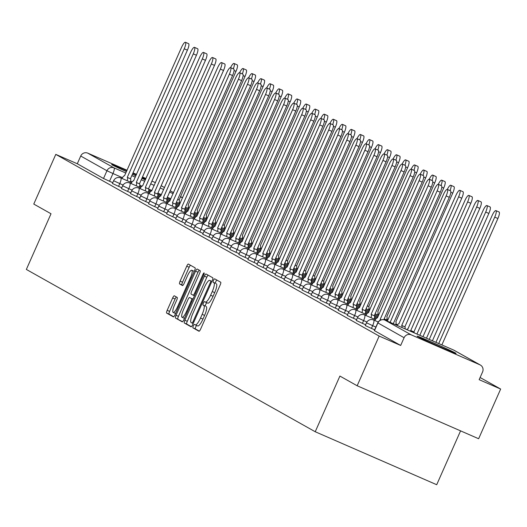 <?xml version="1.0" encoding="UTF-8"?>
<svg xmlns="http://www.w3.org/2000/svg" width="527" height="527" viewBox="0 0 527 527"><rect width="100%" height="100%" fill="white"/><g stroke="black" fill="none" stroke-linecap="round" stroke-linejoin="round"><path stroke-width="0.79" d="M193.297 325.91A1.877 0.455 -66.4 0 0 192.935 327.847L198.969 331.239A2.681 0.646 -66.4 0 0 198.989 331.246A2.681 0.646 -66.4 0 0 200.622 329.105L220.174 284.995A2.681 0.646 -66.4 0 0 220.694 282.222L214.654 278.829A1.877 0.455 -66.4 0 0 214.647 278.829A1.877 0.455 -66.4 0 0 213.494 280.324A1.877 0.455 -66.4 0 0 213.132 282.261L213.916 282.703A8.584 2.075 -66.4 0 1 212.256 291.563L210.629 295.239A8.584 2.075 -66.4 0 1 205.378 302.083A8.584 2.075 -66.4 0 1 205.332 302.063L204.555 301.622A1.877 0.455 -66.4 0 0 204.542 301.615A1.877 0.455 -66.4 0 0 203.396 303.117A1.877 0.455 -66.4 0 0 203.033 305.054L203.817 305.495A8.584 2.075 -66.4 0 1 202.157 314.355L200.53 318.031A8.584 2.075 -66.4 0 1 195.28 324.876A8.584 2.075 -66.4 0 1 195.234 324.856L194.456 324.415A1.877 0.455 -66.4 0 0 194.443 324.408A1.877 0.455 -66.4 0 0 193.297 325.91M196.709 325.502A1.877 0.455 -66.4 0 0 195.728 326.964A1.877 0.455 -66.4 0 0 195.365 328.907L199.325 331.134M216.768 280.021A1.877 0.455 -66.4 0 0 215.925 281.385A1.877 0.455 -66.4 0 0 215.563 283.322L213.916 282.703M206.808 302.709A1.877 0.455 -66.4 0 0 205.826 304.178A1.877 0.455 -66.4 0 0 205.464 306.115L203.817 305.495M417.628 336.522A21.311 0.507 23.9 0 0 438.754 346.298A21.311 0.507 23.9 0 0 456.059 353.419A21.311 0.507 23.9 0 0 455.532 353.05A21.311 0.507 23.9 0 0 434.406 343.275A21.311 0.507 23.9 0 0 417.101 336.154A21.311 0.507 23.9 0 0 417.628 336.522M126.869 170.748A21.311 0.507 23.9 0 0 111.665 164.543A21.311 0.507 23.9 0 0 112.192 164.911A21.311 0.507 23.9 0 0 126.473 171.644M132.396 174.285A21.311 0.507 23.9 0 0 135.9 175.82M141.862 178.383A21.311 0.507 23.9 0 0 145.393 179.865M174.325 295.812A2.681 0.646 -66.4 0 0 174.312 295.805A2.681 0.646 -66.4 0 0 172.672 297.939L167.184 310.317A2.681 0.646 -66.4 0 0 166.664 313.091L173.37 316.859A2.681 0.646 -66.4 0 0 173.383 316.865A2.681 0.646 -66.4 0 0 175.023 314.724L194.575 270.608A2.681 0.646 -66.4 0 0 195.095 267.841L188.389 264.073A2.681 0.646 -66.4 0 0 188.376 264.067A2.681 0.646 -66.4 0 0 186.736 266.207L180.109 281.154A2.681 0.646 -66.4 0 0 179.588 283.921L182.461 285.535A2.681 0.646 -66.4 0 0 182.474 285.542A2.681 0.646 -66.4 0 0 184.114 283.407L187.401 275.99A7.174 1.733 -66.4 0 1 191.788 270.272A7.174 1.733 -66.4 0 1 190.438 277.696L177.573 306.74A7.174 1.733 -66.4 0 1 173.185 312.458A7.174 1.733 -66.4 0 1 174.529 305.034L176.677 300.192A2.681 0.646 -66.4 0 0 177.191 297.426L174.325 295.812M479.932 364.822L453.707 350.086L384.947 320.106L411.172 334.836L479.932 364.822A5.461 5.296 119.3 0 1 482.58 371.937L479.148 379.677L500.65 389.051L478.635 438.741L357.154 385.764L339.902 376.067L315.225 431.745L26.35 269.442L51.02 213.764L33.774 204.068L55.79 154.385L379.17 336.074L400.672 345.455L404.104 337.715L377.905 322.919M357.154 385.764L379.17 336.074M184.858 320.245A2.681 0.646 -66.4 0 0 184.338 323.018L191.044 326.786A2.681 0.646 -66.4 0 0 191.057 326.793A2.681 0.646 -66.4 0 0 192.698 324.652L212.249 280.542A2.681 0.646 -66.4 0 0 212.763 277.769L206.057 274A2.681 0.646 -66.4 0 0 206.044 273.994A2.681 0.646 -66.4 0 0 204.404 276.135L184.858 320.245L187.289 321.305A2.681 0.646 -66.4 0 0 186.769 324.079L191.4 326.681M182.21 321.819L175.504 318.051A2.681 0.646 -66.4 0 1 176.018 315.284L195.57 271.168A2.681 0.646 -66.4 0 1 197.21 269.033A2.681 0.646 -66.4 0 1 197.223 269.04L200.095 270.647A2.681 0.646 -66.4 0 1 199.575 273.421L191.65 291.312A2.681 0.646 -66.4 0 0 191.13 294.079L193.034 295.153A2.681 0.646 -66.4 0 0 193.047 295.16A2.681 0.646 -66.4 0 0 194.687 293.019L202.941 274.396A1.877 0.455 -66.4 0 1 204.087 272.894A1.877 0.455 -66.4 0 1 203.738 274.837L183.864 319.691A2.681 0.646 -66.4 0 1 182.223 321.826A2.681 0.646 -66.4 0 0 182.223 321.826L182.237 321.832M145.669 179.239A21.311 0.507 23.9 0 0 142.198 177.619M136.295 174.924A21.311 0.507 23.9 0 0 132.804 173.363M112.765 182.671L109.53 181.262L112.962 173.521L106.948 170.755L80.723 156.018A5.461 5.296 -60.7 0 1 87.792 153.146L127.079 170.274M500.65 389.051L480.11 377.51M460.572 430.862L436.705 484.721L315.225 431.745M133.028 172.869L136.533 174.397M142.481 176.993L145.986 178.521M151.934 181.117L155.439 182.645M55.79 154.385L77.291 163.759L80.723 156.018M411.172 334.836A5.461 5.296 119.3 0 0 404.104 337.715M121.796 187.744L118.562 186.334L119.781 183.594L113.628 180.728L112.409 183.475L118.562 186.334M130.828 192.823L127.593 191.413L128.812 188.666L122.659 185.8L121.441 188.547L127.593 191.413M139.859 197.895L136.625 196.485L137.843 193.738L131.691 190.873L130.472 193.62L136.625 196.485M148.891 202.967L145.656 201.558L146.875 198.811L140.722 195.952L139.503 198.692L145.656 201.558M157.922 208.046L154.688 206.637L155.906 203.89L149.754 201.024L148.535 203.771L154.688 206.637M166.954 213.119L163.719 211.709L164.938 208.962L158.785 206.097L157.566 208.844L163.719 211.709M175.985 218.191L172.751 216.781L173.969 214.034L167.817 211.169L166.598 213.916L172.751 216.781M185.017 223.264L181.782 221.854L183.001 219.107L176.848 216.248L175.629 218.995L181.782 221.854M194.048 228.343L190.814 226.933L192.032 224.186L185.879 221.32L184.661 224.067L190.814 226.933M203.079 233.415L199.845 232.005L201.064 229.258L194.911 226.393L193.692 229.14L199.845 232.005M212.104 238.487L208.876 237.078L210.089 234.331L203.936 231.465L202.724 234.212L208.876 237.078M221.136 243.56L217.908 242.15L219.12 239.403L212.967 236.544L211.755 239.291L217.908 242.15M230.167 248.639L226.939 247.229L228.151 244.482L221.999 241.616L220.787 244.363L226.939 247.229M239.199 253.711L235.971 252.301L237.183 249.554L231.03 246.689L229.812 249.436L235.971 252.301M248.23 258.783L244.996 257.374L246.214 254.627L240.062 251.768L238.843 254.508L244.996 257.374M257.262 263.862L254.027 262.446L255.246 259.706L249.093 256.84L247.874 259.587L254.027 262.446M266.293 268.935L263.059 267.525L264.277 264.778L258.125 261.912L256.906 264.659L263.059 267.525M275.325 274.007L272.09 272.597L273.309 269.85L267.156 266.985L265.937 269.732L272.09 272.597M284.356 279.079L281.122 277.67L282.34 274.923L276.188 272.064L274.969 274.811L281.122 277.67M293.387 284.158L290.153 282.749L291.372 280.002L285.219 277.136L284 279.883L290.153 282.749M302.419 289.231L299.184 287.821L300.403 285.074L294.25 282.208L293.032 284.955L299.184 287.821M311.45 294.303L308.216 292.893L309.435 290.146L303.282 287.281L302.063 290.028L308.216 292.893M320.482 299.376L317.247 297.966L318.466 295.219L312.313 292.36L311.095 295.107L317.247 297.966M329.513 304.454L326.279 303.045L327.498 300.298L321.345 297.432L320.126 300.179L326.279 303.045M338.545 309.527L335.31 308.117L336.529 305.37L330.37 302.505L329.158 305.252L335.31 308.117M347.57 314.599L344.342 313.19L345.554 310.443L339.401 307.584L338.189 310.324L344.342 313.19M356.601 319.672L353.373 318.262L354.585 315.521L348.433 312.656L347.221 315.403L353.373 318.262M365.633 324.751L362.405 323.341L363.617 320.594L357.464 317.728L356.252 320.475L362.405 323.341M374.664 329.823L371.43 328.413L372.648 325.666L366.496 322.801L365.277 325.548L371.43 328.413M77.291 163.759L103.516 178.495L109.53 181.262M400.672 345.455L374.473 330.66M195.326 324.895L197.665 325.917A8.584 2.075 -66.4 0 0 197.711 325.936A8.584 2.075 -66.4 0 0 202.961 319.092L200.53 318.031M206.241 306.556A8.584 2.075 -66.4 0 1 204.588 315.416L202.961 319.092M205.431 302.103L207.763 303.124A8.584 2.075 -66.4 0 0 207.809 303.144A8.584 2.075 -66.4 0 0 213.06 296.299L210.629 295.239M216.347 283.763A8.584 2.075 -66.4 0 1 214.687 292.623L213.06 296.299M208.132 275.166A2.681 0.646 -66.4 0 0 206.834 277.195L187.289 321.305M191.94 323.005A1.877 0.455 -66.4 0 0 191.947 323.005A1.877 0.455 -66.4 0 0 193.099 321.51L210.26 282.788A1.877 0.455 -66.4 0 0 210.622 280.851L209.799 280.384A8.584 2.075 -66.4 0 0 209.753 280.364A8.584 2.075 -66.4 0 0 204.502 287.208L192.77 313.677A8.584 2.075 -66.4 0 0 191.117 322.537L191.94 323.005M182.566 321.714L175.504 318.051M199.298 270.199A2.681 0.646 -66.4 0 0 198 272.228L178.449 316.345A2.681 0.646 -66.4 0 0 177.935 319.112M183.422 309.876A7.174 1.733 -66.4 0 0 182.072 317.307A7.174 1.733 -66.4 0 0 186.459 311.582L190.998 301.352A2.681 0.646 -66.4 0 0 191.512 298.578L189.608 297.511A2.681 0.646 -66.4 0 0 189.595 297.505A2.681 0.646 -66.4 0 0 187.955 299.646L183.422 309.876M192.012 298.559A2.681 0.646 -66.4 0 1 192.026 298.565A2.681 0.646 -66.4 0 0 192.026 298.565L192.987 299.105M194.246 271.346A7.174 1.733 -66.4 0 0 194.219 271.333L191.788 270.272M190.458 265.239A2.681 0.646 -66.4 0 0 189.16 267.261L182.54 282.215A2.681 0.646 -66.4 0 0 182.019 284.982L182.816 285.43M176.4 296.978A2.681 0.646 -66.4 0 0 175.096 299L169.615 311.378A2.681 0.646 -66.4 0 0 169.095 314.145L173.726 316.747M438.714 343.545L494.734 217.124A6.284 1.522 -66.4 0 0 495.914 210.616A6.284 1.522 -66.4 0 0 492.073 215.629L435.928 342.333M495.914 210.616L499.076 211.992A6.284 1.522 113.6 0 1 497.896 218.501L441.87 344.921M390.118 322.359L446.145 195.932A6.284 1.522 -66.4 0 0 447.324 189.43L450.48 190.807A6.284 1.522 113.6 0 1 449.3 197.309L393.28 323.736M447.324 189.43A6.284 1.522 -66.4 0 0 443.477 194.437L387.332 321.141M429.261 339.428L485.703 212.052A6.284 1.522 -66.4 0 0 486.882 205.543A6.284 1.522 -66.4 0 0 483.042 210.556L426.475 338.209M486.882 205.543L490.044 206.92A6.284 1.522 113.6 0 1 488.865 213.428L432.417 340.804M419.808 335.304L476.671 206.979A6.284 1.522 -66.4 0 0 477.851 200.471A6.284 1.522 -66.4 0 0 474.01 205.477L416.943 334.019A5.461 1.324 -66.4 0 0 416.916 333.999A5.461 1.324 -66.4 0 0 416.758 333.973M477.851 200.471L481.013 201.848A6.284 1.522 113.6 0 1 479.833 208.356L422.964 336.681M380.132 319.448L381.12 319.876L380.132 319.448L437.114 190.86A6.284 1.522 -66.4 0 0 438.293 184.351A6.284 1.522 -66.4 0 0 434.446 189.364L377.378 317.9A5.461 1.324 -66.4 0 0 377.352 317.886A5.461 1.324 -66.4 0 0 374.862 320.528M438.293 184.351L441.448 185.728A6.284 1.522 113.6 0 1 440.269 192.236L383.775 319.731M380.494 320.113A5.461 1.324 -66.4 0 0 380.217 319.494M371.015 317.709A5.461 1.324 -66.4 0 0 371.186 314.421L374.348 315.798A5.461 1.324 113.6 0 1 374.17 319.092M371.1 314.369L428.082 185.787A6.284 1.522 -66.4 0 0 429.261 179.279L432.417 180.656A6.284 1.522 113.6 0 1 431.238 187.164L374.256 315.745L377.773 317.254M429.261 179.279A6.284 1.522 -66.4 0 0 425.421 184.292L368.353 312.827A5.461 1.324 -66.4 0 0 368.32 312.814A5.461 1.324 -66.4 0 0 365.83 315.449M411.034 331.476A5.461 1.324 -66.4 0 0 410.75 330.534L467.64 201.9A6.284 1.522 -66.4 0 0 468.819 195.398A6.284 1.522 -66.4 0 0 464.979 200.405L407.911 328.94A5.461 1.324 -66.4 0 0 407.885 328.927A5.461 1.324 -66.4 0 0 406.732 329.599M468.819 195.398L471.981 196.775A6.284 1.522 113.6 0 1 470.802 203.277L413.906 331.911A5.461 1.324 113.6 0 1 414.189 332.853M413.82 331.865L410.658 330.488M401.87 327.478A5.461 1.324 -66.4 0 0 401.719 325.462L458.609 196.828A6.284 1.522 -66.4 0 0 459.794 190.319A6.284 1.522 -66.4 0 0 455.947 195.333L398.88 323.868A5.461 1.324 -66.4 0 0 398.853 323.855A5.461 1.324 -66.4 0 0 397.048 325.376M459.794 190.319L462.95 191.696A6.284 1.522 113.6 0 1 461.771 198.205L404.874 326.839A5.461 1.324 113.6 0 1 405.026 328.855M404.789 326.793L401.633 325.416M450.051 190.616A6.284 1.522 -66.4 0 0 450.763 185.247A6.284 1.522 -66.4 0 0 447.304 189.424M450.763 185.247L453.918 186.624A6.284 1.522 113.6 0 1 452.739 193.132L395.843 321.766A5.461 1.324 113.6 0 1 395.744 324.81M361.983 312.636A5.461 1.324 -66.4 0 0 362.154 309.342L365.316 310.726A5.461 1.324 113.6 0 1 365.145 314.013M362.069 309.296L419.051 180.715A6.284 1.522 -66.4 0 0 420.23 174.206L423.385 175.583A6.284 1.522 113.6 0 1 422.206 182.092L365.224 310.673M422.957 175.392A6.284 1.522 -66.4 0 0 423.668 170.023A6.284 1.522 -66.4 0 0 420.21 174.2A6.284 1.522 -66.4 0 0 416.389 179.213L359.322 307.755A5.461 1.324 -66.4 0 0 359.289 307.735A5.461 1.324 -66.4 0 0 356.799 310.377M352.952 307.564A5.461 1.324 -66.4 0 0 353.123 304.27L356.285 305.647A5.461 1.324 113.6 0 1 356.114 308.941M353.037 304.224L410.019 175.636A6.284 1.522 -66.4 0 0 411.198 169.127L414.36 170.511A6.284 1.522 113.6 0 1 413.175 177.013L356.199 305.601M413.926 170.32A6.284 1.522 -66.4 0 0 414.637 164.951A6.284 1.522 -66.4 0 0 411.185 169.121A6.284 1.522 -66.4 0 0 407.358 174.141L350.29 302.676A5.461 1.324 -66.4 0 0 350.257 302.663A5.461 1.324 -66.4 0 0 347.774 305.304M343.92 302.491A5.461 1.324 -66.4 0 0 344.091 299.198L347.253 300.574A5.461 1.324 113.6 0 1 347.082 303.868M344.006 299.152L400.988 170.564A6.284 1.522 -66.4 0 0 402.167 164.055L405.329 165.432A6.284 1.522 113.6 0 1 404.143 171.94L347.168 300.528M404.894 165.247A6.284 1.522 -66.4 0 0 405.606 159.879A6.284 1.522 -66.4 0 0 402.154 164.049A6.284 1.522 -66.4 0 0 398.326 169.068L341.259 297.603A5.461 1.324 -66.4 0 0 341.226 297.59A5.461 1.324 -66.4 0 0 338.742 300.232M441.02 185.544A6.284 1.522 -66.4 0 0 441.731 180.175A6.284 1.522 -66.4 0 0 438.273 184.345M441.731 180.175L444.887 181.552A6.284 1.522 113.6 0 1 443.708 188.06L386.811 316.694A5.461 1.324 113.6 0 1 386.64 319.981M334.889 297.412A5.461 1.324 -66.4 0 0 335.06 294.125L338.222 295.502A5.461 1.324 113.6 0 1 338.051 298.789M334.974 294.073L391.956 165.491A6.284 1.522 -66.4 0 0 393.135 158.983L396.297 160.36A6.284 1.522 113.6 0 1 395.118 166.868L338.136 295.449M393.135 158.983A6.284 1.522 -66.4 0 0 389.295 163.996L332.227 292.531A5.461 1.324 -66.4 0 0 332.194 292.518A5.461 1.324 -66.4 0 0 329.711 295.153M431.988 180.471A6.284 1.522 -66.4 0 0 432.7 175.096A6.284 1.522 -66.4 0 0 429.241 179.272M432.7 175.096L435.855 176.479A6.284 1.522 113.6 0 1 434.676 182.981L377.78 311.615A5.461 1.324 113.6 0 1 377.609 314.909M325.857 292.34A5.461 1.324 -66.4 0 0 326.029 289.046L329.191 290.43A5.461 1.324 113.6 0 1 329.019 293.717M325.943 289L382.925 160.419A6.284 1.522 -66.4 0 0 384.104 153.91L387.266 155.287A6.284 1.522 113.6 0 1 386.087 161.796L329.105 290.377M384.104 153.91A6.284 1.522 -66.4 0 0 380.263 158.917L323.196 287.452A5.461 1.324 -66.4 0 0 323.163 287.439A5.461 1.324 -66.4 0 0 320.679 290.081M423.668 170.023L426.824 171.4A6.284 1.522 113.6 0 1 425.645 177.909L368.748 306.543A5.461 1.324 113.6 0 1 368.577 309.836M368.663 306.497L367.339 305.917M316.826 287.268A5.461 1.324 -66.4 0 0 317.004 283.974L320.159 285.351A5.461 1.324 113.6 0 1 319.988 288.644M316.911 283.928L373.893 155.34A6.284 1.522 -66.4 0 0 375.072 148.831L378.234 150.208A6.284 1.522 113.6 0 1 377.055 156.717L320.073 285.305M375.072 148.831A6.284 1.522 -66.4 0 0 371.232 153.844L314.164 282.38A5.461 1.324 -66.4 0 0 314.138 282.367A5.461 1.324 -66.4 0 0 311.648 285.008M414.637 164.951L417.792 166.328A6.284 1.522 113.6 0 1 416.613 172.836L359.724 301.47A5.461 1.324 113.6 0 1 359.546 304.758M307.794 282.195A5.461 1.324 -66.4 0 0 307.972 278.902L311.128 280.278A5.461 1.324 113.6 0 1 310.956 283.572M307.88 278.849L364.862 150.267A6.284 1.522 -66.4 0 0 366.041 143.759L369.203 145.136A6.284 1.522 113.6 0 1 368.024 151.644L311.042 280.232M366.041 143.759A6.284 1.522 -66.4 0 0 362.201 148.772L305.133 277.307A5.461 1.324 -66.4 0 0 305.107 277.294A5.461 1.324 -66.4 0 0 302.617 279.936M405.606 159.879L408.761 161.255A6.284 1.522 113.6 0 1 407.582 167.764L350.692 296.391A5.461 1.324 113.6 0 1 350.514 299.685M395.863 160.175A6.284 1.522 -66.4 0 0 396.574 154.8A6.284 1.522 -66.4 0 0 393.122 158.976M396.574 154.8L399.729 156.176A6.284 1.522 113.6 0 1 398.55 162.685L341.661 291.319A5.461 1.324 113.6 0 1 341.489 294.613M386.838 155.096A6.284 1.522 -66.4 0 0 387.543 149.727A6.284 1.522 -66.4 0 0 384.091 153.904M387.543 149.727L390.705 151.104A6.284 1.522 113.6 0 1 389.519 157.613L332.629 286.247A5.461 1.324 113.6 0 1 332.458 289.54M377.806 150.024A6.284 1.522 -66.4 0 0 378.511 144.655A6.284 1.522 -66.4 0 0 375.059 148.825M378.511 144.655L381.673 146.032A6.284 1.522 113.6 0 1 380.487 152.54L323.598 281.174A5.461 1.324 113.6 0 1 323.426 284.461M323.512 281.122L322.181 280.542M368.775 144.951A6.284 1.522 -66.4 0 0 369.48 139.583A6.284 1.522 -66.4 0 0 366.028 143.752M369.48 139.583L372.642 140.959A6.284 1.522 113.6 0 1 371.463 147.461L314.566 276.095A5.461 1.324 113.6 0 1 314.395 279.389M314.481 276.049L313.15 275.469M359.743 139.879A6.284 1.522 -66.4 0 0 360.448 134.504A6.284 1.522 -66.4 0 0 356.996 138.68M360.448 134.504L363.61 135.88A6.284 1.522 113.6 0 1 362.431 142.389L305.535 271.023A5.461 1.324 113.6 0 1 305.364 274.317M305.449 270.977L304.119 270.397M298.769 277.116A5.461 1.324 -66.4 0 0 298.941 273.829L302.096 275.206A5.461 1.324 113.6 0 1 301.925 278.493M298.849 273.776L355.83 145.195A6.284 1.522 -66.4 0 0 357.01 138.687L360.172 140.063A6.284 1.522 113.6 0 1 358.992 146.572L302.011 275.153M357.01 138.687A6.284 1.522 -66.4 0 0 353.169 143.7L296.102 272.235A5.461 1.324 -66.4 0 0 296.075 272.215A5.461 1.324 -66.4 0 0 293.585 274.857M289.738 272.044A5.461 1.324 -66.4 0 0 289.909 268.75L293.065 270.127A5.461 1.324 113.6 0 1 292.893 273.421M289.824 268.704L346.799 140.116A6.284 1.522 -66.4 0 0 347.985 133.614L351.14 134.991A6.284 1.522 113.6 0 1 349.961 141.499L292.979 270.081M347.985 133.614A6.284 1.522 -66.4 0 0 344.138 138.621L287.07 267.156A5.461 1.324 -66.4 0 0 287.044 267.143A5.461 1.324 -66.4 0 0 284.554 269.784M280.707 266.972A5.461 1.324 -66.4 0 0 280.878 263.678L284.033 265.055A5.461 1.324 113.6 0 1 283.862 268.348M280.792 263.632L337.767 135.044A6.284 1.522 -66.4 0 0 338.953 128.535L342.109 129.912A6.284 1.522 113.6 0 1 340.929 136.421L283.948 265.009M338.953 128.535A6.284 1.522 -66.4 0 0 335.106 133.548L278.039 262.084A5.461 1.324 -66.4 0 0 278.012 262.071A5.461 1.324 -66.4 0 0 275.522 264.712M271.675 261.899A5.461 1.324 -66.4 0 0 271.846 258.605L275.002 259.982A5.461 1.324 113.6 0 1 274.83 263.276M271.761 258.553L328.743 129.971A6.284 1.522 -66.4 0 0 329.922 123.463L333.077 124.84A6.284 1.522 113.6 0 1 331.898 131.348L274.916 259.93M329.922 123.463A6.284 1.522 -66.4 0 0 326.075 128.476L269.007 257.011A5.461 1.324 -66.4 0 0 268.981 256.998A5.461 1.324 -66.4 0 0 266.491 259.64M262.644 256.82A5.461 1.324 -66.4 0 0 262.815 253.533L265.97 254.91A5.461 1.324 113.6 0 1 265.799 258.197M262.729 253.48L319.711 124.899A6.284 1.522 -66.4 0 0 320.89 118.391L324.046 119.767A6.284 1.522 113.6 0 1 322.867 126.276L265.885 254.857M323.618 119.576A6.284 1.522 -66.4 0 0 324.329 114.207A6.284 1.522 -66.4 0 0 320.871 118.384A6.284 1.522 -66.4 0 0 317.043 123.397L259.976 251.939A5.461 1.324 -66.4 0 0 259.949 251.919A5.461 1.324 -66.4 0 0 257.459 254.561M253.612 251.748A5.461 1.324 -66.4 0 0 253.783 248.454L256.939 249.831A5.461 1.324 113.6 0 1 256.768 253.125M253.698 248.408L310.68 119.82A6.284 1.522 -66.4 0 0 311.859 113.318L315.014 114.695A6.284 1.522 113.6 0 1 313.835 121.197L256.853 249.785M314.586 114.504A6.284 1.522 -66.4 0 0 315.298 109.135A6.284 1.522 -66.4 0 0 311.839 113.305A6.284 1.522 -66.4 0 0 308.012 118.325L250.944 246.86A5.461 1.324 -66.4 0 0 250.918 246.847A5.461 1.324 -66.4 0 0 248.428 249.488M350.712 134.8A6.284 1.522 -66.4 0 0 351.417 129.431A6.284 1.522 -66.4 0 0 347.965 133.608M351.417 129.431L354.579 130.808A6.284 1.522 113.6 0 1 353.4 137.316L296.503 265.951A5.461 1.324 113.6 0 1 296.332 269.244M296.418 265.898L295.087 265.325M244.581 246.676A5.461 1.324 -66.4 0 0 244.752 243.382L247.914 244.759A5.461 1.324 113.6 0 1 247.736 248.052M244.666 243.336L301.648 114.748A6.284 1.522 -66.4 0 0 302.827 108.239L305.983 109.616A6.284 1.522 113.6 0 1 304.804 116.124L247.822 244.712M302.827 108.239A6.284 1.522 -66.4 0 0 298.987 113.252L241.913 241.788A5.461 1.324 -66.4 0 0 241.886 241.774A5.461 1.324 -66.4 0 0 239.396 244.416M341.68 129.728A6.284 1.522 -66.4 0 0 342.385 124.359A6.284 1.522 -66.4 0 0 338.933 128.529M342.385 124.359L345.547 125.736A6.284 1.522 113.6 0 1 344.368 132.244L287.472 260.878A5.461 1.324 113.6 0 1 287.301 264.165M287.386 260.825L286.056 260.246M235.549 241.597A5.461 1.324 -66.4 0 0 235.721 238.309L238.883 239.686A5.461 1.324 113.6 0 1 238.705 242.98M235.635 238.257L292.617 109.675A6.284 1.522 -66.4 0 0 293.796 103.167L296.951 104.544A6.284 1.522 113.6 0 1 295.772 111.052L238.79 239.633L242.308 241.142M293.796 103.167A6.284 1.522 -66.4 0 0 289.955 108.18L232.888 236.715A5.461 1.324 -66.4 0 0 232.855 236.702A5.461 1.324 -66.4 0 0 230.365 239.337M332.649 124.655A6.284 1.522 -66.4 0 0 333.354 119.28A6.284 1.522 -66.4 0 0 329.902 123.456M333.354 119.28L336.516 120.663A6.284 1.522 113.6 0 1 335.337 127.165L278.44 255.799A5.461 1.324 113.6 0 1 278.269 259.093M226.518 236.524A5.461 1.324 -66.4 0 0 226.689 233.23L229.851 234.614A5.461 1.324 113.6 0 1 229.68 237.901M226.603 233.184L283.585 104.603A6.284 1.522 -66.4 0 0 284.764 98.094L287.92 99.471A6.284 1.522 113.6 0 1 286.741 105.98L229.765 234.561L233.283 236.07M284.764 98.094A6.284 1.522 -66.4 0 0 280.924 103.101L223.856 231.643A5.461 1.324 -66.4 0 0 223.823 231.623A5.461 1.324 -66.4 0 0 221.333 234.265M324.329 114.207L327.484 115.584A6.284 1.522 113.6 0 1 326.305 122.093L269.409 250.727A5.461 1.324 113.6 0 1 269.238 254.021M217.486 231.452A5.461 1.324 -66.4 0 0 217.658 228.158L220.82 229.535A5.461 1.324 113.6 0 1 220.648 232.829M217.572 228.112L274.554 99.524A6.284 1.522 -66.4 0 0 275.733 93.015L278.895 94.399A6.284 1.522 113.6 0 1 277.709 100.901L220.734 229.489L224.252 230.991M278.46 94.208A6.284 1.522 -66.4 0 0 279.172 88.839A6.284 1.522 -66.4 0 0 275.72 93.009A6.284 1.522 -66.4 0 0 271.892 98.029L214.825 226.564A5.461 1.324 -66.4 0 0 214.792 226.551A5.461 1.324 -66.4 0 0 212.309 229.192M315.298 109.135L318.453 110.512A6.284 1.522 113.6 0 1 317.274 117.02L260.378 245.654A5.461 1.324 113.6 0 1 260.206 248.942M208.455 226.379A5.461 1.324 -66.4 0 0 208.626 223.086L211.788 224.462A5.461 1.324 113.6 0 1 211.617 227.756M208.54 223.04L265.522 94.452A6.284 1.522 -66.4 0 0 266.702 87.943L269.864 89.32A6.284 1.522 113.6 0 1 268.684 95.828L211.702 224.416M269.429 89.135A6.284 1.522 -66.4 0 0 270.14 83.767A6.284 1.522 -66.4 0 0 266.688 87.937A6.284 1.522 -66.4 0 0 262.861 92.956L205.793 221.492A5.461 1.324 -66.4 0 0 205.761 221.478A5.461 1.324 -66.4 0 0 203.277 224.12M305.555 109.432A6.284 1.522 -66.4 0 0 306.266 104.063A6.284 1.522 -66.4 0 0 302.808 108.233M306.266 104.063L309.421 105.44A6.284 1.522 113.6 0 1 308.242 111.948L251.346 240.575A5.461 1.324 113.6 0 1 251.175 243.869M199.423 221.3A5.461 1.324 -66.4 0 0 199.595 218.013L202.757 219.39A5.461 1.324 113.6 0 1 202.585 222.677M199.509 217.961L256.491 89.379A6.284 1.522 -66.4 0 0 257.67 82.871L260.832 84.248A6.284 1.522 113.6 0 1 259.653 90.756L202.671 219.337L206.189 220.846M260.397 84.063A6.284 1.522 -66.4 0 0 261.109 78.688A6.284 1.522 -66.4 0 0 257.657 82.864A6.284 1.522 -66.4 0 0 253.83 87.884L196.762 216.419A5.461 1.324 -66.4 0 0 196.729 216.406A5.461 1.324 -66.4 0 0 194.246 219.041M296.523 104.359A6.284 1.522 -66.4 0 0 297.235 98.984A6.284 1.522 -66.4 0 0 293.776 103.16M297.235 98.984L300.39 100.361A6.284 1.522 113.6 0 1 299.211 106.869L242.315 235.503A5.461 1.324 113.6 0 1 242.143 238.797M190.392 216.228A5.461 1.324 -66.4 0 0 190.57 212.934L193.725 214.311A5.461 1.324 113.6 0 1 193.554 217.605M190.478 212.888L247.459 84.3A6.284 1.522 -66.4 0 0 248.639 77.798L251.801 79.175A6.284 1.522 113.6 0 1 250.621 85.684L193.64 214.265M248.639 77.798A6.284 1.522 -66.4 0 0 244.798 82.805L187.731 211.34A5.461 1.324 -66.4 0 0 187.698 211.327A5.461 1.324 -66.4 0 0 185.214 213.969M287.492 99.28A6.284 1.522 -66.4 0 0 288.203 93.911A6.284 1.522 -66.4 0 0 284.751 98.088M288.203 93.911L291.359 95.288A6.284 1.522 113.6 0 1 290.179 101.797L233.283 230.431A5.461 1.324 113.6 0 1 233.112 233.724M181.36 211.156A5.461 1.324 -66.4 0 0 181.538 207.862L184.694 209.239A5.461 1.324 113.6 0 1 184.522 212.533M181.446 207.816L238.428 79.228A6.284 1.522 -66.4 0 0 239.607 72.719L242.769 74.096A6.284 1.522 113.6 0 1 241.59 80.605L184.608 209.193M239.607 72.719A6.284 1.522 -66.4 0 0 235.767 77.732L178.699 206.268A5.461 1.324 -66.4 0 0 178.673 206.255A5.461 1.324 -66.4 0 0 176.183 208.896M279.172 88.839L282.327 90.216A6.284 1.522 113.6 0 1 281.148 96.724L224.258 225.358A5.461 1.324 113.6 0 1 224.08 228.646M224.166 225.306L222.842 224.726M172.329 206.083A5.461 1.324 -66.4 0 0 172.507 202.79L175.662 204.166A5.461 1.324 113.6 0 1 175.491 207.46M172.415 202.737L229.397 74.155A6.284 1.522 -66.4 0 0 230.576 67.647L233.738 69.024A6.284 1.522 113.6 0 1 232.559 75.532L175.577 204.12M233.309 68.839A6.284 1.522 -66.4 0 0 234.014 63.464A6.284 1.522 -66.4 0 0 230.562 67.64A6.284 1.522 -66.4 0 0 226.735 72.66L169.668 201.195A5.461 1.324 -66.4 0 0 169.641 201.182A5.461 1.324 -66.4 0 0 167.151 203.824M270.14 83.767L273.296 85.143A6.284 1.522 113.6 0 1 272.116 91.645L215.227 220.279A5.461 1.324 113.6 0 1 215.049 223.573M163.304 201.004A5.461 1.324 -66.4 0 0 163.475 197.717L166.631 199.094A5.461 1.324 113.6 0 1 166.46 202.381M163.39 197.665L220.365 69.083A6.284 1.522 -66.4 0 0 221.551 62.575L224.706 63.951A6.284 1.522 113.6 0 1 223.527 70.46L166.545 199.041M221.551 62.575A6.284 1.522 -66.4 0 0 217.704 67.588L160.636 196.123A5.461 1.324 -66.4 0 0 160.61 196.103A5.461 1.324 -66.4 0 0 158.12 198.745M261.109 78.688L264.264 80.064A6.284 1.522 113.6 0 1 263.085 86.573L206.195 215.207A5.461 1.324 113.6 0 1 206.024 218.501M154.273 195.932A5.461 1.324 -66.4 0 0 154.444 192.638L157.599 194.015A5.461 1.324 113.6 0 1 157.428 197.309M154.358 192.592L211.334 64.004A6.284 1.522 -66.4 0 0 212.519 57.502L215.675 58.879A6.284 1.522 113.6 0 1 214.496 65.381L157.514 193.969M212.519 57.502A6.284 1.522 -66.4 0 0 208.672 62.509L151.605 191.044A5.461 1.324 -66.4 0 0 151.578 191.031A5.461 1.324 -66.4 0 0 149.088 193.672M251.372 78.984A6.284 1.522 -66.4 0 0 252.077 73.615A6.284 1.522 -66.4 0 0 248.625 77.792M252.077 73.615L255.239 74.992A6.284 1.522 113.6 0 1 254.054 81.501L197.164 210.135A5.461 1.324 113.6 0 1 196.993 213.428M145.241 190.86A5.461 1.324 -66.4 0 0 145.412 187.566L148.568 188.943A5.461 1.324 113.6 0 1 148.397 192.236M145.327 187.52L202.309 58.932A6.284 1.522 -66.4 0 0 203.488 52.423L206.643 53.8A6.284 1.522 113.6 0 1 205.464 60.309L148.482 188.897M203.488 52.423A6.284 1.522 -66.4 0 0 199.641 57.436L142.573 185.972A5.461 1.324 -66.4 0 0 142.547 185.959A5.461 1.324 -66.4 0 0 140.057 188.6M242.341 73.912A6.284 1.522 -66.4 0 0 243.046 68.543A6.284 1.522 -66.4 0 0 239.594 72.713M243.046 68.543L246.208 69.92A6.284 1.522 113.6 0 1 245.022 76.428L188.132 205.062A5.461 1.324 113.6 0 1 187.961 208.349M136.21 185.781A5.461 1.324 -66.4 0 0 136.381 182.494L139.536 183.87A5.461 1.324 113.6 0 1 139.365 187.164M136.295 182.441L193.277 53.859A6.284 1.522 -66.4 0 0 194.456 47.351L197.612 48.728A6.284 1.522 113.6 0 1 196.433 55.236L139.451 183.818M194.456 47.351A6.284 1.522 -66.4 0 0 190.609 52.364L133.542 180.899A5.461 1.324 -66.4 0 0 133.515 180.886A5.461 1.324 -66.4 0 0 131.025 183.521M234.014 63.464L237.176 64.847A6.284 1.522 113.6 0 1 235.997 71.349L179.101 199.983A5.461 1.324 113.6 0 1 178.93 203.277M179.015 199.937L177.685 199.358M127.178 180.708A5.461 1.324 -66.4 0 0 127.35 177.415L130.505 178.798A5.461 1.324 113.6 0 1 130.334 182.085M127.264 177.368L184.246 48.787A6.284 1.522 -66.4 0 0 185.425 42.279L188.58 43.655A6.284 1.522 113.6 0 1 187.401 50.164L130.419 178.745M185.425 42.279A6.284 1.522 -66.4 0 0 181.578 47.285L124.51 175.827A5.461 1.324 -66.4 0 0 124.484 175.807A5.461 1.324 -66.4 0 0 121.994 178.449M195.365 328.907L192.935 327.847M215.563 283.322L213.132 282.261M205.464 306.115L203.033 305.054M180.306 202.888L179.167 202.394M170.853 198.765L167.342 197.236M161.4 194.647L157.889 193.113M151.947 190.524L148.733 189.121M141.908 186.143L139.793 185.221M132.099 181.868L130.577 181.202M122.462 177.665L112.962 173.521A5.461 1.324 113.6 0 0 114.016 167.876L125.854 173.04M131.803 175.636L135.307 177.164M141.256 179.753L144.76 181.288M150.709 183.877L154.213 185.405M160.162 188.001L163.666 189.529M169.615 192.124L173.119 193.653M180.392 196.821L182.573 197.777M182.579 197.75L180.497 196.584L182.592 197.73M173.548 192.678L170.201 190.794M164.516 187.605L161.17 185.721M87.792 153.146L114.016 167.876A5.461 5.296 119.3 0 0 106.948 170.755L103.516 178.495M123.081 185.03L119.781 183.594A5.461 1.324 113.6 0 0 120.835 177.948A5.461 1.324 113.6 0 0 120.808 177.935A5.461 5.461 0 0 0 113.628 180.728M132.112 190.102L128.812 188.666A5.461 1.324 113.6 0 0 129.866 183.021A5.461 1.324 113.6 0 0 129.84 183.007A5.461 5.461 0 0 0 122.659 185.8M141.144 195.174L137.843 193.738A5.461 1.324 113.6 0 0 138.897 188.093A5.461 1.324 113.6 0 0 138.871 188.08A5.461 5.461 0 0 0 131.691 190.873M150.175 200.253L146.875 198.811A5.461 1.324 113.6 0 0 147.929 193.172A5.461 1.324 113.6 0 0 147.903 193.152A5.461 5.461 0 0 0 140.722 195.952M159.2 205.326L155.906 203.89A5.461 1.324 113.6 0 0 156.96 198.244A5.461 1.324 113.6 0 0 156.934 198.231A5.461 5.461 0 0 0 149.754 201.024M168.232 210.398L164.938 208.962A5.461 1.324 113.6 0 0 165.992 203.317A5.461 1.324 113.6 0 0 165.965 203.303A5.461 5.461 0 0 0 158.785 206.097M177.263 215.471L173.969 214.034A5.461 1.324 113.6 0 0 175.023 208.389A5.461 1.324 113.6 0 0 174.99 208.376A5.461 5.461 0 0 0 167.817 211.169M186.294 220.549L183.001 219.107A5.461 1.324 113.6 0 0 184.055 213.468A5.461 1.324 113.6 0 0 184.022 213.448A5.461 5.461 0 0 0 176.848 216.248M195.326 225.622L192.032 224.186A5.461 1.324 113.6 0 0 193.086 218.54A5.461 1.324 113.6 0 0 193.053 218.527A5.461 5.461 0 0 0 185.879 221.32M204.357 230.694L201.064 229.258A5.461 1.324 113.6 0 0 202.118 223.613A5.461 1.324 113.6 0 0 202.085 223.6A5.461 5.461 0 0 0 194.911 226.393M213.389 235.773L210.089 234.331A5.461 1.324 113.6 0 0 211.149 228.685A5.461 1.324 113.6 0 0 211.116 228.672A5.461 5.461 0 0 0 203.936 231.465M222.42 240.846L219.12 239.403A5.461 1.324 113.6 0 0 220.181 233.764A5.461 1.324 113.6 0 0 220.148 233.751A5.461 5.461 0 0 0 212.967 236.544M231.452 245.918L228.151 244.482A5.461 1.324 113.6 0 0 229.205 238.836A5.461 1.324 113.6 0 0 229.179 238.823A5.461 5.461 0 0 0 221.999 241.616M240.483 250.99L237.183 249.554A5.461 1.324 113.6 0 0 238.237 243.909A5.461 1.324 113.6 0 0 238.211 243.896A5.461 5.461 0 0 0 231.03 246.689M249.515 256.069L246.214 254.627A5.461 1.324 113.6 0 0 247.268 248.988A5.461 1.324 113.6 0 0 247.242 248.968A5.461 5.461 0 0 0 240.062 251.768M258.546 261.142L255.246 259.706A5.461 1.324 113.6 0 0 256.3 254.06A5.461 1.324 113.6 0 1 256.3 254.06A5.461 5.461 0 0 0 249.093 256.84M267.578 266.214L264.277 264.778A5.461 1.324 113.6 0 0 265.331 259.132A5.461 1.324 113.6 0 0 265.305 259.119A5.461 5.461 0 0 0 258.125 261.912M276.609 271.286L273.309 269.85A5.461 1.324 113.6 0 0 274.363 264.205A5.461 1.324 113.6 0 0 274.336 264.192A5.461 5.461 0 0 0 267.156 266.985M285.641 276.365L282.34 274.923A5.461 1.324 113.6 0 0 283.394 269.284A5.461 1.324 113.6 0 0 283.368 269.264A5.461 5.461 0 0 0 276.188 272.064M294.665 281.438L291.372 280.002A5.461 1.324 113.6 0 0 292.426 274.356A5.461 1.324 113.6 0 0 292.399 274.343A5.461 5.461 0 0 0 285.219 277.136M303.697 286.51L300.403 285.074A5.461 1.324 113.6 0 0 301.457 279.429A5.461 1.324 113.6 0 0 301.431 279.415A5.461 5.461 0 0 0 294.25 282.208M312.728 291.583L309.435 290.146A5.461 1.324 113.6 0 0 310.489 284.501A5.461 1.324 113.6 0 0 310.456 284.488A5.461 5.461 0 0 0 303.282 287.281M321.76 296.661L318.466 295.219A5.461 1.324 113.6 0 0 319.52 289.58A5.461 1.324 113.6 0 0 319.487 289.56A5.461 5.461 0 0 0 312.313 292.36M330.791 301.734L327.498 300.298A5.461 1.324 113.6 0 0 328.552 294.652A5.461 1.324 113.6 0 0 328.519 294.639A5.461 5.461 0 0 0 321.345 297.432M339.823 306.806L336.529 305.37A5.461 1.324 113.6 0 0 337.583 299.725A5.461 1.324 113.6 0 0 337.55 299.711A5.461 5.461 0 0 0 330.37 302.505M348.854 311.885L345.554 310.443A5.461 1.324 113.6 0 0 346.614 304.797A5.461 1.324 113.6 0 0 346.582 304.784A5.461 5.461 0 0 0 339.401 307.584M357.886 316.958L354.585 315.521A5.461 1.324 113.6 0 0 355.646 309.876A5.461 1.324 113.6 0 0 355.613 309.863A5.461 5.461 0 0 0 348.433 312.656M366.917 322.03L363.617 320.594A5.461 1.324 113.6 0 0 364.671 314.948A5.461 1.324 113.6 0 0 364.644 314.935A5.461 5.461 0 0 0 357.464 317.728M375.883 327.076L372.648 325.666A5.461 1.324 113.6 0 0 373.702 320.021A5.461 1.324 113.6 0 0 373.676 320.008A5.461 5.461 0 0 0 366.496 322.801M374.447 330.719L377.879 322.979A5.461 5.296 119.3 0 1 384.947 320.106A5.461 1.324 -66.4 0 0 384.921 320.087A5.461 1.324 -66.4 0 0 384.888 320.073M374.308 330.627L377.74 322.886A5.461 5.461 0 0 1 384.921 320.087L453.681 350.073A5.461 1.324 -66.4 0 1 453.707 350.086A5.461 5.296 -60.7 0 1 454.169 350.317A5.461 5.461 0 0 0 453.681 350.073A5.461 1.324 -66.4 0 0 453.648 350.06M204.588 315.416L202.157 314.355M214.687 292.623L212.256 291.563M206.834 277.195L204.404 276.135M186.769 324.079L184.338 323.018M193.192 323.545L191.96 323.011L193.192 323.545M193.929 321.872L193.099 321.51M211.09 283.151L210.26 282.788M211.867 281.392L210.622 280.851M178.449 316.345L176.018 315.284M198 272.228L195.57 271.168M194.463 295.772L193.06 295.16L194.463 295.772M195.517 293.381L194.687 293.019M203.771 274.758L202.941 274.396M187.296 311.944L186.459 311.582M191.828 301.714L190.998 301.352M192.941 299.204L191.512 298.578M178.403 307.103L177.573 306.74M191.275 278.065L190.438 277.696M182.019 284.982L179.588 283.921M182.54 282.215L180.109 281.154M189.16 267.261L186.736 266.207M169.095 314.145L166.664 313.091M169.615 311.378L167.184 310.317M175.096 299L172.672 297.939M497.896 218.501L494.734 217.124M446.145 195.932L449.3 197.309M488.865 213.428L485.703 212.052M479.833 208.356L476.671 206.979M437.114 190.86L440.269 192.236M371.186 314.421L374.348 315.798M428.082 185.787L431.238 187.164M413.906 331.911L410.75 330.534M470.802 203.277L467.64 201.9M404.874 326.839L401.719 325.462M461.771 198.205L458.609 196.828M452.739 193.132L450.816 192.296M362.154 309.342L365.316 310.726M419.051 180.715L422.206 182.092M353.123 304.27L356.285 305.647M410.019 175.636L413.175 177.013M344.091 299.198L347.253 300.574M400.988 170.564L404.143 171.94M443.708 188.06L441.784 187.217M335.06 294.125L338.222 295.502M391.956 165.491L395.118 166.868M434.676 182.981L432.753 182.144M326.029 289.046L329.191 290.43M382.925 160.419L386.087 161.796M368.748 306.543L367.332 305.923M425.645 177.909L423.728 177.072M317.004 283.974L320.159 285.351M373.893 155.34L377.055 156.717M416.613 172.836L414.696 172M307.972 278.902L311.128 280.278M364.862 150.267L368.024 151.644M407.582 167.764L405.665 166.921M398.55 162.685L396.633 161.848M389.519 157.613L387.602 156.776M323.598 281.174L322.175 280.555M380.487 152.54L378.57 151.704M314.566 276.095L313.143 275.476M371.463 147.461L369.539 146.625M305.535 271.023L304.119 270.404M362.431 142.389L360.508 141.552M298.941 273.829L302.096 275.206M355.83 145.195L358.992 146.572M289.909 268.75L293.065 270.127M346.799 140.116L349.961 141.499M280.878 263.678L284.033 265.055M337.767 135.044L340.929 136.421M271.846 258.605L275.002 259.982M328.743 129.971L331.898 131.348M262.815 253.533L265.97 254.91M319.711 124.899L322.867 126.276M253.783 248.454L256.939 249.831M310.68 119.82L313.835 121.197M296.503 265.951L295.087 265.331M353.4 137.316L351.476 136.48M244.752 243.382L247.914 244.759M301.648 114.748L304.804 116.124M287.472 260.878L286.056 260.259M344.368 132.244L342.445 131.401M235.721 238.309L238.883 239.686M292.617 109.675L295.772 111.052M335.337 127.165L333.413 126.328M226.689 233.23L229.851 234.614M283.585 104.603L286.741 105.98M326.305 122.093L324.382 121.256M217.658 228.158L220.82 229.535M274.554 99.524L277.709 100.901M317.274 117.02L315.35 116.184M208.626 223.086L211.788 224.462M265.522 94.452L268.684 95.828M308.242 111.948L306.319 111.105M199.595 218.013L202.757 219.39M256.491 89.379L259.653 90.756M299.211 106.869L297.287 106.032M190.57 212.934L193.725 214.311M247.459 84.3L250.621 85.684M290.179 101.797L288.262 100.96M181.538 207.862L184.694 209.239M238.428 79.228L241.59 80.605M224.258 225.358L222.835 224.739M281.148 96.724L279.231 95.888M172.507 202.79L175.662 204.166M229.397 74.155L232.559 75.532M272.116 91.645L270.199 90.809M163.475 197.717L166.631 199.094M220.365 69.083L223.527 70.46M263.085 86.573L261.168 85.736M154.444 192.638L157.599 194.015M211.334 64.004L214.496 65.381M254.054 81.501L252.137 80.664M145.412 187.566L148.568 188.943M202.309 58.932L205.464 60.309M245.022 76.428L243.105 75.592M136.381 182.494L139.536 183.87M193.277 53.859L196.433 55.236M179.101 199.983L177.678 199.364M235.997 71.349L234.074 70.513M127.35 177.415L130.505 178.798M184.246 48.787L187.401 50.164M373.676 320.008L378.234 321.997M364.644 314.935L375.402 319.625M355.613 309.863L366.37 314.553M374.447 318.071L376.028 318.763M346.582 304.784L357.339 309.481M365.415 312.998L366.996 313.69M374.618 317.01L376.845 317.985M337.55 299.711L348.314 304.402M356.384 307.926L357.965 308.611M365.586 311.938L367.813 312.906M328.519 294.639L339.283 299.329M347.352 302.847L348.933 303.539M356.555 306.859L358.782 307.834M365.237 310.647L368.748 312.182M374.69 314.771L378.195 316.299M384.143 318.894L387.648 320.423M395.942 324.039L397.279 324.619A5.461 5.461 0 0 1 397.523 324.737M319.487 289.56L330.251 294.257M338.321 297.775L339.902 298.466M347.524 301.787L349.75 302.762M356.206 305.574L359.717 307.103M365.659 309.698L369.17 311.226M375.112 313.822L378.623 315.35M386.91 318.967L388.07 319.474M310.456 284.488L321.22 289.178M329.289 292.702L330.87 293.394M338.492 296.714L340.719 297.689M347.174 300.502L350.686 302.03M356.627 304.626L360.139 306.154M366.081 308.743L369.592 310.278M377.879 313.888L379.045 314.395M301.431 279.415L312.188 284.106M320.258 287.623L321.839 288.315M329.461 291.642L331.687 292.61M338.143 295.43L341.654 296.958M347.596 299.547L351.107 301.082M357.049 303.671L360.56 305.199M368.847 308.815L370.013 309.323M292.399 274.343L303.157 279.033M311.226 282.551L312.807 283.243M320.429 286.563L322.662 287.538M329.111 290.351L332.623 291.879M338.565 294.474L342.076 296.003M348.018 298.598L351.529 300.126M359.816 303.743L360.982 304.25M283.368 269.264L294.125 273.961M302.195 277.479L303.776 278.17M311.398 281.49L313.631 282.465M320.087 285.278L323.591 286.807M329.533 289.402L333.044 290.93M338.986 293.526L342.497 295.054M350.791 298.671L351.95 299.178M274.336 264.192L285.094 268.882M293.164 272.406L294.745 273.091M302.366 276.418L304.599 277.386M311.055 280.206L314.56 281.734M320.508 284.33L324.013 285.858M329.961 288.447L333.466 289.975M341.759 293.592L342.919 294.099M265.305 259.119L276.062 263.81M284.132 267.327L285.72 268.019M293.335 271.346L295.568 272.314M302.024 275.134L305.528 276.662M311.477 279.251L314.981 280.779M320.93 283.374L324.434 284.903M332.728 288.519L333.887 289.027M256.274 254.047L267.031 258.737M275.101 262.255L276.688 262.947M284.303 266.267L286.536 267.242M292.992 270.055L296.497 271.583M302.445 274.178L305.95 275.707M311.898 278.302L315.403 279.83M323.697 283.447L324.856 283.954M247.242 248.968L257.999 253.665M266.069 257.183L267.657 257.874M275.272 261.194L277.505 262.169M283.961 264.982L287.465 266.51M293.414 269.106L296.918 270.634M302.867 273.23L306.371 274.758M314.665 278.375L315.825 278.875M238.211 243.896L248.968 248.586M257.038 252.11L258.625 252.795M266.24 256.122L268.474 257.09M274.929 259.91L278.434 261.438M284.382 264.027L287.887 265.562M293.835 268.151L297.34 269.679M305.634 273.296L306.793 273.803M229.179 238.823L239.937 243.514M248.006 247.031L249.594 247.723M257.209 251.043L259.442 252.018M265.898 254.831L269.402 256.366M275.351 258.955L278.855 260.483M284.804 263.078L288.309 264.607M296.602 268.223L297.762 268.73M220.148 233.751L230.905 238.441M238.981 241.959L240.562 242.651M248.177 245.971L250.411 246.946M256.866 249.758L260.371 251.287M266.319 253.882L269.824 255.411M275.773 258.006L279.277 259.534M287.571 263.151L288.73 263.658M211.116 228.672L221.874 233.362M229.95 236.886L231.531 237.578M239.153 240.898L241.379 241.873M247.835 244.686L251.339 246.214M257.288 248.81L260.793 250.338M266.741 252.927L270.246 254.462M278.539 258.072L279.699 258.579M202.085 223.6L212.849 228.29M220.918 231.808L222.499 232.499M230.121 235.826L232.348 236.794M248.257 243.731L251.761 245.266M257.71 247.855L261.214 249.383M269.508 253L270.667 253.507M193.053 218.527L203.817 223.217M211.887 226.735L213.468 227.427M221.09 230.747L223.316 231.722M239.225 238.659L242.736 240.187M248.678 242.782L252.183 244.311M260.476 247.927L261.636 248.434M184.022 213.448L194.786 218.145M202.855 221.663L204.436 222.354M212.058 225.675L214.285 226.65M230.194 233.586L233.705 235.114M239.647 237.71L243.158 239.238M251.445 242.855L252.611 243.362M174.99 208.376L185.754 213.066M193.824 216.59L195.405 217.276M203.027 220.602L205.253 221.571M211.709 224.39L215.22 225.918M221.162 228.514L224.673 230.042M230.615 232.631L234.126 234.166M242.413 237.776L243.579 238.283M165.965 203.303L176.723 207.994M184.793 211.511L186.374 212.203M193.995 215.53L196.222 216.498M212.131 223.435L215.642 224.963M221.584 227.559L225.095 229.087M233.382 232.703L234.548 233.211M156.934 198.231L167.691 202.921M175.761 206.439L177.342 207.131M184.964 210.451L187.197 211.426M193.646 214.239L197.157 215.767M203.099 218.362L206.61 219.891M212.552 222.486L216.063 224.015M224.35 227.631L225.516 228.138M147.903 193.152L158.66 197.849M166.73 201.367L168.311 202.058M175.932 205.378L178.166 206.353M184.621 209.166L188.126 210.695M194.068 213.29L197.579 214.818M203.521 217.414L207.032 218.942M215.326 222.559L216.485 223.059M138.871 188.08L149.628 192.77M157.698 196.294L159.279 196.979M166.901 200.306L169.134 201.274M175.59 204.094L179.094 205.622M185.043 208.218L188.547 209.746M194.496 212.335L198 213.863M206.294 217.48L207.454 217.987M129.84 183.007L140.597 187.698M148.667 191.215L150.254 191.907M157.869 195.227L160.103 196.202M166.558 199.015L170.063 200.55M176.011 203.139L179.516 204.667M185.464 207.263L188.969 208.791M197.263 212.407L198.422 212.915M120.808 177.935L131.566 182.625M139.635 186.143L141.223 186.835M148.838 190.155L151.071 191.13M157.527 193.943L161.031 195.471M166.98 198.066L170.484 199.595M176.433 202.19L179.938 203.718M188.231 207.335L189.391 207.842M173.561 192.658L170.208 190.774M164.529 187.579L161.176 185.702M480.393 365.053L454.169 350.317M197.711 325.936L195.28 324.876M207.809 303.144L205.378 302.083M184.457 318.341L182.072 317.307M175.57 313.499L173.185 312.458"/></g></svg>
